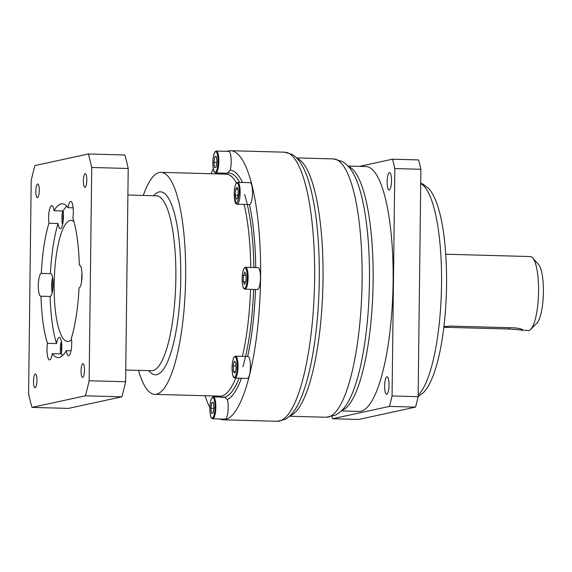 <?xml version="1.0" encoding="UTF-8"?>
<svg xmlns="http://www.w3.org/2000/svg" width="572" height="572" viewBox="0 0 572 572"><rect width="100%" height="100%" fill="white"/><g stroke="black" fill="none" stroke-linecap="round" stroke-linejoin="round"><path stroke-width="0.86" d="M66.316 350.622A76.92 19.133 91.6 0 1 58.058 357.579A76.92 19.133 91.6 0 1 52.266 353.675A11.44 2.846 91.6 0 1 49.549 359.924A11.44 2.846 91.6 0 1 47.004 349.106A11.44 2.846 91.6 0 1 47.455 343.329A76.92 19.133 91.6 0 1 41.02 296.224A11.44 2.846 91.6 0 1 40.855 296.246A11.44 2.846 91.6 0 1 38.31 285.428A11.44 2.846 91.6 0 1 41.298 273.387A76.92 19.133 91.6 0 1 48.92 223.237A11.44 2.846 91.6 0 1 48.613 217.625A11.44 2.846 91.6 0 1 51.78 205.57A11.44 2.846 91.6 0 1 54.011 210.739A76.92 19.133 91.6 0 1 62.276 203.789A76.92 19.133 91.6 0 1 68.061 207.693A11.44 2.846 91.6 0 1 70.778 201.444A11.44 2.846 91.6 0 1 73.323 212.262A11.44 2.846 91.6 0 1 72.873 218.039A76.92 19.133 91.6 0 1 79.308 265.136A11.44 2.846 91.6 0 1 79.472 265.122A11.44 2.846 91.6 0 1 82.018 275.94A11.44 2.846 91.6 0 1 79.029 287.981A76.92 19.133 91.6 0 1 71.407 338.131A11.44 2.846 91.6 0 1 71.715 343.743A11.44 2.846 91.6 0 1 68.547 355.798A11.44 2.846 91.6 0 1 66.316 350.622L71.057 350.758M66.774 206.135A76.92 19.133 -88.4 0 0 63.134 210.989A11.44 2.846 91.6 0 1 63.449 216.638A11.44 2.846 91.6 0 1 60.274 228.693A11.44 2.846 91.6 0 1 58.044 223.488A76.92 19.133 -88.4 0 0 50.422 273.638A11.44 2.846 91.6 0 1 50.601 273.623A11.44 2.846 91.6 0 1 53.146 284.434A11.44 2.846 91.6 0 1 50.143 296.475A76.92 19.133 -88.4 0 0 56.578 343.579A11.44 2.846 91.6 0 1 59.295 337.301A11.44 2.846 91.6 0 1 61.84 348.112A11.44 2.846 91.6 0 1 61.39 353.925A76.92 19.133 -88.4 0 0 62.677 355.484M71.564 339.539A60.568 15.065 91.6 0 1 67.625 341.477A60.568 15.065 91.6 0 1 54.154 284.22A60.568 15.065 91.6 0 1 70.949 220.384A60.568 15.065 91.6 0 1 73.967 221.729M31.203 180.609L28.6 393.893A161.518 40.169 -88.4 0 0 31.996 407.393L85.378 395.81A161.518 40.169 -88.4 0 0 89.125 380.752L91.727 167.474A161.518 40.169 -88.4 0 0 88.331 153.975L34.956 165.558A161.518 40.169 -88.4 0 0 31.203 180.609M33.512 381.217A6.864 1.709 91.6 0 1 35.414 373.981A6.864 1.709 91.6 0 1 36.944 380.473A6.864 1.709 91.6 0 1 35.042 387.709A6.864 1.709 91.6 0 1 33.512 381.217M81.067 370.899A6.864 1.709 91.6 0 1 82.969 363.663A6.864 1.709 91.6 0 1 84.492 370.156A6.864 1.709 91.6 0 1 82.59 377.384A6.864 1.709 91.6 0 1 81.067 370.899M83.383 180.895A6.864 1.709 91.6 0 1 85.285 173.659A6.864 1.709 91.6 0 1 86.815 180.151A6.864 1.709 91.6 0 1 84.913 187.38A6.864 1.709 91.6 0 1 83.383 180.895M35.836 191.212A6.864 1.709 91.6 0 1 37.738 183.977A6.864 1.709 91.6 0 1 39.261 190.469A6.864 1.709 91.6 0 1 37.359 197.705A6.864 1.709 91.6 0 1 35.836 191.212M73.152 207.829L68.061 207.693M54.011 210.739L63.134 210.989M63.27 220.17L62.949 218.404L63.42 214.407M63.392 218.418L62.949 218.404M58.044 223.488L48.92 223.237M41.298 273.387L50.422 273.638M52.967 287.973L52.645 286.207L53.117 282.21M52.645 286.207L53.089 286.214M50.143 296.475L41.02 296.224M47.455 343.329L56.578 343.579M61.662 351.651L61.34 349.885L61.812 345.888M61.783 349.892L61.34 349.885M61.39 353.925L52.266 353.675M31.996 407.393L68.49 408.394L121.865 396.811A161.518 40.169 91.6 0 0 125.611 381.753L128.221 168.475A161.518 40.169 91.6 0 0 124.818 154.976L88.331 153.975M138.503 370.356A111.047 27.613 -88.4 0 0 154.862 394.365A111.047 27.613 -88.4 0 0 185.643 277.341A111.047 27.613 -88.4 0 0 160.946 172.365A111.047 27.613 -88.4 0 0 143.3 195.445M245.567 356.456A112.226 27.906 -88.4 0 0 253.625 289.425A112.226 27.906 91.6 0 1 242.936 366.666M213.392 396.904L212.233 397.433C210.796 399.22 210.003 402.874 209.852 408.401C210.117 414.571 210.718 417.839 211.661 418.211L212.791 418.797A10.947 2.724 -88.4 0 0 215.83 407.257A10.947 2.724 -88.4 0 0 213.392 396.904L224.632 397.218A112.226 27.906 -88.4 0 0 239.067 378.185A112.226 27.906 91.6 0 1 218.747 396.117A112.226 27.906 -88.4 0 0 220.906 397.111M215.794 172.93A10.947 2.724 -88.4 0 0 218.833 161.39A10.947 2.724 -88.4 0 0 216.395 151.044L215.236 151.566C213.799 153.353 213.006 157.007 212.855 162.534C213.12 168.704 213.728 171.979 214.664 172.344L215.794 172.93L227.034 173.237A112.226 27.906 -88.4 0 0 224.832 174.117A112.226 27.906 91.6 0 1 239.625 182.375A112.226 27.906 -88.4 0 0 227.349 173.173L230.158 170.22A115.079 28.621 91.6 0 1 242.471 182.454M244.566 194.437A112.226 27.906 91.6 0 1 253.854 267.524A112.226 27.906 -88.4 0 0 247.297 204.497M85.378 395.81L121.865 396.811M125.611 381.753L89.125 380.752M91.727 167.474L128.221 168.475M81.96 273.058A60.568 15.065 -88.4 0 0 81.589 281.588M224.617 397.218L227.356 399.521A10.947 2.724 91.6 0 1 228.207 407.6A10.947 2.724 91.6 0 1 225.175 419.14L212.791 418.797M205.019 395.745A134.599 33.476 -88.4 0 0 209.874 407.564M219.841 418.99A134.599 33.476 -88.4 0 0 223.28 419.805A134.599 33.476 -88.4 0 0 260.596 277.963A134.599 33.476 -88.4 0 0 230.666 150.715A134.599 33.476 -88.4 0 0 227.184 151.337M213.285 168.611A134.599 33.476 -88.4 0 0 211.111 173.738M250.4 366.874A10.947 2.724 91.6 0 1 247.369 378.407L234.985 378.071A10.947 2.724 -88.4 0 0 238.023 366.53A10.947 2.724 -88.4 0 0 235.585 356.177L247.969 356.52A10.947 2.724 91.6 0 1 250.4 366.874M260.474 277.985A10.947 2.724 91.6 0 1 257.443 289.525L245.059 289.189A10.947 2.724 -88.4 0 0 248.098 277.649A10.947 2.724 -88.4 0 0 245.66 267.296L258.043 267.639A10.947 2.724 91.6 0 1 260.474 277.985M237.709 182.325L236.551 182.854C235.113 184.634 234.32 188.295 234.17 193.822C234.441 199.993 235.042 203.267 235.979 203.625L237.108 204.218A10.947 2.724 -88.4 0 0 240.147 192.678A10.947 2.724 -88.4 0 0 237.709 182.325L250.093 182.668A10.947 2.724 91.6 0 1 252.524 193.014A10.947 2.724 91.6 0 1 249.492 204.554A10.947 2.724 91.6 0 1 249.456 204.554A115.079 28.621 91.6 0 1 255.72 267.574M216.395 151.044L228.779 151.38A10.947 2.724 91.6 0 1 231.21 161.733A10.947 2.724 91.6 0 1 230.158 170.22M210.889 408.172L211.733 402.631L213.285 402.295L213.992 407.5L213.149 413.041L211.597 413.377L210.889 408.172L213.878 408.251M213.335 402.674L211.733 402.631M233.483 371.736L233.154 365.83L234.305 361.197L235.786 362.484L236.114 368.389L234.963 373.016L233.483 371.736L235.271 371.779M235.979 365.901L233.154 365.83M234.191 193.808C235.728 206.692 237.444 206.32 239.325 192.7A10.275 2.553 -88.4 0 0 236.887 182.997A10.275 2.553 -88.4 0 0 234.191 193.808M237.802 197.404L236.286 199.335L235.242 195.188L235.714 189.103L237.237 187.173L238.281 191.32L237.802 197.404M237.973 195.259L235.242 195.188M237.737 189.16L235.714 189.103M216.995 161.633L216.159 167.174L214.6 167.51L213.892 162.305L214.736 156.764L216.287 156.428L216.995 161.633M216.881 162.391L213.892 162.305M216.338 156.807L214.736 156.764M244.63 284.427L243.329 281.617L243.4 275.411L244.787 272.022L246.089 274.832L246.017 281.038L244.63 284.427M245.753 281.689L243.329 281.617M246.082 275.49L243.4 275.411M347.976 166.052L365.865 166.538A122.487 30.459 91.6 0 1 393.107 282.339A122.487 30.459 91.6 0 1 359.152 411.418L341.262 410.925M331.939 416.509A168.247 41.842 -88.4 0 0 332.546 418.754L389.453 406.406A168.247 41.842 -88.4 0 0 392.056 395.96L394.83 168.568A168.247 41.842 -88.4 0 0 392.471 159.195L359.459 166.366M389.003 385.085A8.752 2.174 91.6 0 1 386.579 394.301A8.752 2.174 91.6 0 1 384.634 386.028A8.752 2.174 91.6 0 1 387.058 376.812A8.752 2.174 91.6 0 1 389.003 385.085M391.498 180.831A8.752 2.174 91.6 0 1 389.074 190.047A8.752 2.174 91.6 0 1 387.13 181.774A8.752 2.174 91.6 0 1 389.553 172.558A8.752 2.174 91.6 0 1 391.498 180.831M332.546 418.754L358.608 419.469L415.515 407.121A168.247 41.842 91.6 0 0 418.118 396.675L420.892 169.283A168.247 41.842 91.6 0 0 418.532 159.91L392.471 159.195M445.76 254.233L530.337 256.556A37.016 9.202 91.6 0 1 532.661 257.858A37.016 9.202 91.6 0 1 538.567 291.548A37.016 9.202 91.6 0 1 530.702 329.379A37.016 9.202 91.6 0 1 528.306 330.552L509.259 329.022L443.851 327.255M443.922 326.641L450.779 326.104L514.636 327.856C520.777 328.6 523.351 329.422 522.35 330.323L521.557 330.366M532.661 257.858L538.574 264.529A30.287 7.529 91.6 0 1 543.4 292.092A30.287 7.529 91.6 0 1 536.965 323.044L530.702 329.379M389.453 406.406L415.515 407.121M418.118 396.675L392.056 395.96M394.83 168.568L420.892 169.283M62.663 210.982A10.275 2.553 -88.4 0 0 61.933 217.918A10.275 2.553 -88.4 0 0 62.541 224.782M52.645 277.649A10.275 2.553 -88.4 0 0 51.63 285.721A10.275 2.553 -88.4 0 0 52.238 292.578M61.347 341.327A10.275 2.553 -88.4 0 0 60.325 349.399A10.275 2.553 -88.4 0 0 60.539 353.904L60.303 349.406L61.326 341.234M127.892 195.016L156.392 195.803A87.487 21.757 91.6 0 1 175.847 278.514A87.487 21.757 91.6 0 1 151.594 370.713L125.754 370.005M153.618 195.724A91.527 22.758 91.6 0 1 180.766 278.4A91.527 22.758 91.6 0 1 148.82 370.635M250.565 289.339A111.047 27.613 91.6 0 1 242.421 356.363M235.778 378.092A111.047 27.613 91.6 0 1 220.02 396.153L154.862 394.365M160.946 172.365L226.112 174.153A111.047 27.613 91.6 0 1 236.472 182.933M244.101 204.411A111.047 27.613 91.6 0 1 250.793 267.439M217.303 397.011A115.079 28.621 91.6 0 1 216.416 396.053M241.441 378.249A115.079 28.621 91.6 0 1 227.356 399.521M255.477 289.475A115.079 28.621 91.6 0 1 247.619 356.506M222.508 174.052A115.079 28.621 91.6 0 1 223.445 173.144M209.874 408.394A10.275 2.553 -88.4 0 0 212.312 418.089A10.275 2.553 -88.4 0 0 215.008 407.278A10.275 2.553 -88.4 0 0 212.562 397.576A10.275 2.553 -88.4 0 0 209.874 408.394M232.068 367.667A10.275 2.553 -88.4 0 0 234.513 377.363A10.275 2.553 -88.4 0 0 237.201 366.552A10.275 2.553 -88.4 0 0 234.763 356.849A10.275 2.553 -88.4 0 0 232.068 367.667M218.011 161.411A10.275 2.553 -88.4 0 0 215.572 151.709A10.275 2.553 -88.4 0 0 212.877 162.527A10.275 2.553 -88.4 0 0 215.322 172.229A10.275 2.553 -88.4 0 0 218.011 161.411M247.276 277.67A10.275 2.553 -88.4 0 0 244.83 267.968A10.275 2.553 -88.4 0 0 242.142 278.778A10.275 2.553 -88.4 0 0 244.58 288.481A10.275 2.553 -88.4 0 0 247.276 277.67M277.291 421.285L284.985 419.44C288.631 417.417 291.784 414.435 294.444 410.481L295.638 408.694A131.61 32.733 -88.4 0 0 319.276 279.751A131.61 32.733 -88.4 0 0 302.302 165.78L301.208 163.921C298.77 159.831 295.781 156.678 292.249 154.461L284.67 152.195A134.599 33.476 91.6 0 1 314.607 279.443A134.599 33.476 91.6 0 1 277.291 421.285L223.28 419.805M290.004 415.758A129.215 32.132 -88.4 0 0 323.008 280.001A129.215 32.132 -88.4 0 0 297.061 158.408M326.283 417.245L335.299 415.193C339.732 412.777 343.364 409.402 346.189 405.055A124.725 31.017 -88.4 0 0 369.455 281.553A124.725 31.017 -88.4 0 0 352.574 172.179C349.993 167.689 346.553 164.114 342.256 161.461L333.369 158.916A129.215 32.132 91.6 0 1 362.105 281.074A129.215 32.132 91.6 0 1 326.283 417.245L289.489 416.237M341.67 410.524A122.487 30.459 -88.4 0 0 373.13 281.789A122.487 30.459 -88.4 0 0 348.369 166.466M420.72 183.605A107.679 26.777 91.6 0 1 441.534 284.57A107.679 26.777 91.6 0 1 418.139 395.13M445.395 327.27L445.409 326.412M509.273 327.706L509.259 329.022M62.627 210.975L61.912 217.932L62.52 224.867M52.631 277.556L51.609 285.728L52.216 292.671M234.985 378.071L233.855 377.484C232.918 377.112 232.311 373.845 232.046 367.674C232.196 362.147 232.99 358.487 234.427 356.706L235.585 356.177M245.66 267.296L244.494 267.825C243.064 269.605 242.271 273.266 242.12 278.793C242.385 284.963 242.986 288.231 243.929 288.595L245.059 289.189M237.108 204.218L249.492 204.554M284.67 152.195L230.666 150.715M333.369 158.916L296.582 157.908M418.118 396.596L423.187 392.842C437.38 378.585 445.824 333.118 446.582 285.013C446.932 241.255 441.048 202.502 428.793 188.596L422.937 184.062L420.727 183.24"/></g></svg>

